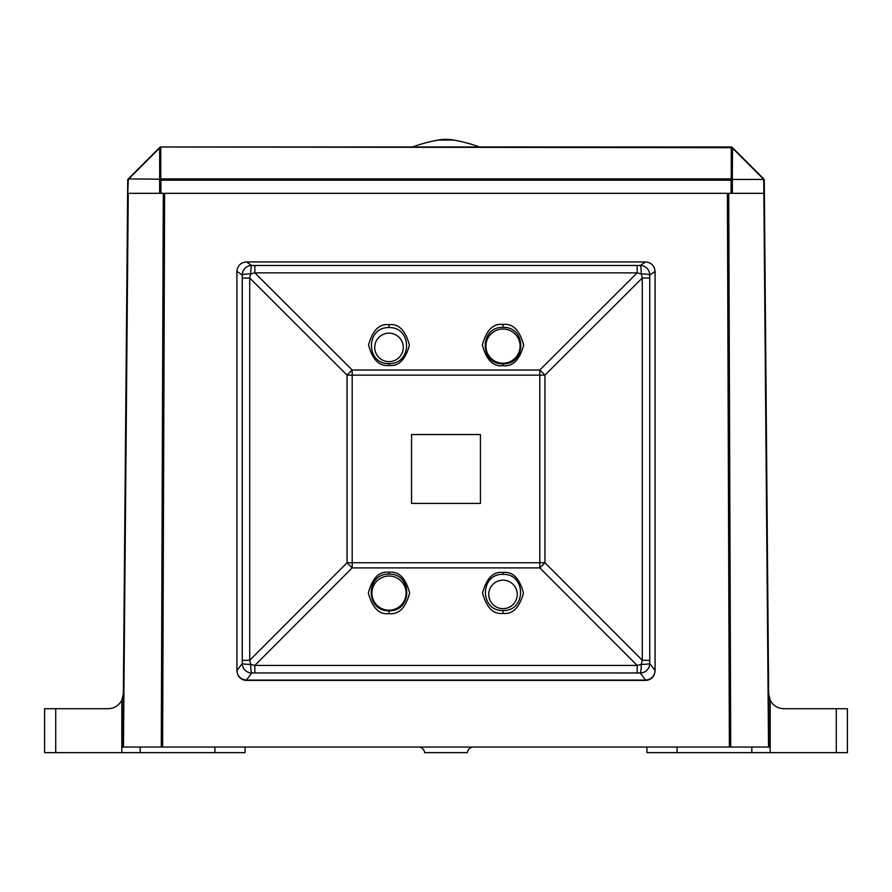 <?xml version="1.0" encoding="UTF-8"?>
<svg xmlns="http://www.w3.org/2000/svg" width="892" height="892" viewBox="0 0 892 892"><rect width="100%" height="100%" fill="white"/><g stroke="black" fill="none" stroke-linecap="round" stroke-linejoin="round"><path stroke-width="1.34" d="M502.999 363.836C526.715 364.627 526.648 326.528 502.999 327.364C479.338 326.55 479.305 364.65 502.999 363.836L502.999 365.687C493.243 366.857 486.352 359.978 482.349 345.07C486.352 330.151 493.243 323.283 502.999 324.454C512.766 323.283 519.657 330.151 523.66 345.07C519.657 359.978 512.766 366.857 502.999 365.687M389.001 363.602C412.405 364.382 412.338 326.784 389.001 327.598C365.642 326.795 365.608 364.393 389.001 363.602L389.001 365.441C379.345 366.601 372.533 359.81 368.574 345.07C372.533 330.319 379.345 323.528 389.001 324.688C398.646 323.528 405.459 330.319 409.417 345.07C405.459 359.81 398.646 366.601 389.001 365.441M389.001 574.125C365.285 573.333 365.352 611.6 389.001 610.764C412.662 611.577 412.695 573.322 389.001 574.125L389.001 572.24C398.757 571.07 405.648 577.971 409.651 592.935C405.648 607.909 398.757 614.811 389.001 613.64C379.234 614.811 372.343 607.909 368.34 592.935C372.343 577.971 379.234 571.07 389.001 572.24M502.999 574.37C479.595 573.578 479.662 611.343 502.999 610.529C526.358 611.332 526.392 573.567 502.999 574.37L502.999 572.486C512.655 571.326 519.467 578.139 523.426 592.946C519.467 607.742 512.655 614.566 502.999 613.395C493.354 614.566 486.541 607.742 482.583 592.946C486.541 578.139 493.354 571.326 502.999 572.486M389.001 333.162A14.25 14.25 -0 0 0 374.74 347.412A14.25 14.25 -0 0 0 389.001 361.661A14.25 14.25 -0 0 0 403.251 347.412A14.25 14.25 -0 0 0 389.001 333.162M502.999 580.168A14.25 14.25 -0 0 0 488.749 594.418A14.25 14.25 -0 0 0 502.999 608.667A14.25 14.25 -0 0 0 517.26 594.418A14.25 14.25 -0 0 0 502.999 580.168M389.001 576.02A17.104 17.104 -0 0 0 371.897 593.113A17.104 17.104 -0 0 0 389.001 610.217A17.104 17.104 -0 0 0 406.094 593.113A17.104 17.104 -0 0 0 389.001 576.02M502.999 329.014A17.104 17.104 -0 0 0 485.906 346.107A17.104 17.104 -0 0 0 502.999 363.211A17.104 17.104 -0 0 0 520.103 346.107A17.104 17.104 -0 0 0 502.999 329.014M480.442 503.389L480.442 434.549L411.558 434.549L411.558 503.389L480.442 503.389L480.442 434.515L411.558 434.515L411.558 503.389M655.085 271.424C654.483 265.693 651.316 262.527 645.585 261.925L246.415 261.925C240.684 262.527 237.517 265.693 236.915 271.424L236.915 670.583C237.517 676.314 240.684 679.481 246.415 680.083L645.585 680.083C651.316 679.481 654.483 676.314 655.085 670.583L655.085 271.424L649.744 274.992A9.5 1.137 -179.8 0 0 641.281 273.866L637.156 272.863L254.844 272.863L250.719 273.866L249.704 278.003L242.267 278.081L242.256 274.992A9.5 1.137 -0.2 0 1 250.719 273.866A9.5 1.048 90.1 0 1 251.756 265.493L254.844 265.493L254.844 272.863L352.195 370.013L539.805 370.013A23.75 3.824 45.1 0 1 544.945 375.153L539.805 375.153L539.805 370.013L637.156 272.863L637.156 265.493L640.244 265.493A9.5 1.048 89.9 0 1 641.281 273.866L642.296 278.003L544.945 375.153L544.945 562.752A23.75 3.535 135.1 0 1 539.805 567.892L539.805 375.153L347.055 375.153A23.75 3.824 -45.1 0 1 352.195 370.013L352.195 562.752L347.055 562.752L347.055 375.153L249.704 278.003L249.704 660.292L242.267 660.37L242.267 278.081M645.585 261.925L640.244 265.493A9.5 9.5 56.3 0 1 649.744 274.992L649.733 660.37L642.296 660.292L544.945 562.752L352.195 562.752L352.195 567.892L254.844 665.432L254.844 672.947L251.756 672.958A9.5 1.048 89.8 0 1 250.719 664.417L254.844 665.432L637.156 665.432L539.805 567.892L352.195 567.892A23.75 3.535 -135.1 0 1 347.055 562.752L249.704 660.292L250.719 664.417A9.5 0.97 -179.8 0 1 242.256 663.458L242.267 660.37M637.156 672.947L637.156 665.432L641.281 664.417A9.5 1.048 90.2 0 1 640.244 672.958L254.844 672.947M649.733 278.081L642.296 278.003L642.296 660.292L641.281 664.417A9.5 0.97 -0.2 0 0 649.744 663.458L655.085 670.583M237.696 674.374A9.5 9.5 -0 0 0 246.538 680.384L645.507 680.384A9.5 9.5 -0 0 0 654.761 673.07M479.606 146.99A163.414 163.414 0 0 0 453.905 140.066L438.095 140.066A163.414 163.414 0 0 0 412.394 146.99M128.258 178.902L159.701 179.203L159.646 147.514A1.806 1.806 0 0 1 160.928 146.99L731.072 146.99A1.806 1.806 0 0 1 732.354 147.514L763.742 178.902A1.806 1.806 0 0 1 764.266 180.184L769.105 747.05L122.895 747.05L127.734 180.184A1.806 1.806 0 0 1 128.258 178.902A1.806 1.037 45 0 0 128.258 180.184L127.734 193.308M764.266 193.308L128.258 193.308L123.453 747.05M123.364 693.642L121.825 700.164C118.892 705.594 114.332 708.449 108.166 708.716L44.6 708.716L44.6 752.647L55.728 752.647L55.728 708.716M245.066 747.05L245.066 752.647L55.728 752.647M646.934 747.05L646.934 752.647L836.272 752.647L836.272 708.716L783.834 708.716C777.668 708.449 773.108 705.594 770.175 700.164L768.636 693.642M836.272 708.716L847.4 708.716L847.4 752.647L836.272 752.647M467.375 752.647A6.177 6.177 0 0 1 473.529 747.05A6.177 6.177 0 0 0 467.375 752.647L424.625 752.647A6.177 6.177 0 0 0 418.471 747.05M159.701 179.203L160.928 178.902A1.806 1.037 135 0 0 159.646 180.184L160.928 180.184L160.928 193.308M731.072 193.308L731.072 180.184L160.928 180.184L160.928 178.902L731.072 178.902A1.806 1.037 45 0 1 732.354 180.184L732.354 193.308M763.742 178.902A1.806 1.037 135 0 1 763.742 180.184L764.266 180.184M733.101 179.437L731.072 180.184L731.25 178.734L733.101 179.437L762.994 179.437L763.563 178.734M731.25 178.734L731.25 147.693A1.806 1.037 135 0 1 732.533 147.693L732.299 179.203M128.437 178.734L159.467 147.693L128.437 178.734M159.646 147.514L159.467 147.693A1.806 1.037 -135 0 1 160.75 147.693L160.928 147.514A1.806 1.037 45 0 0 159.646 147.514M731.072 146.99L731.072 147.514A1.806 1.037 -45 0 1 732.354 147.514M502.999 324.454L502.999 327.364M389.001 324.688L389.001 327.598M389.001 613.64L389.001 610.764M502.999 613.395L502.999 610.529M246.415 261.925L251.756 265.493A9.5 9.5 -56.3 0 0 242.256 274.992L236.915 271.424M236.915 670.583L242.256 663.458A9.5 9.489 -143.1 0 0 251.756 672.958L246.415 680.083M645.585 680.083L640.244 672.958A9.5 9.489 143.1 0 0 649.744 663.458L649.733 660.37M254.844 265.493L637.156 265.493M160.928 146.99L731.25 147.693A1.806 1.271 -0 0 1 732.299 147.927L763.563 179.203M128.437 179.203L159.701 147.927A1.806 1.271 -0 0 1 160.75 147.693L160.75 178.734M729.377 747.05L727.381 193.308M164.619 193.308L162.623 747.05M728.719 193.308L730.726 747.05M161.274 747.05L163.281 193.308M121.825 752.647L121.825 700.164M214.894 752.647L214.894 747.05M140.178 752.647L140.178 747.05M768.547 747.05L763.742 180.184L762.994 179.437M770.175 752.647L770.175 700.164M751.822 752.647L751.822 747.05M677.106 752.647L677.106 747.05M159.646 193.308L159.646 180.184L158.899 179.437M127.734 180.184L129.006 179.437M453.905 140.066A43.819 43.819 0 0 0 438.095 140.066"/></g></svg>
